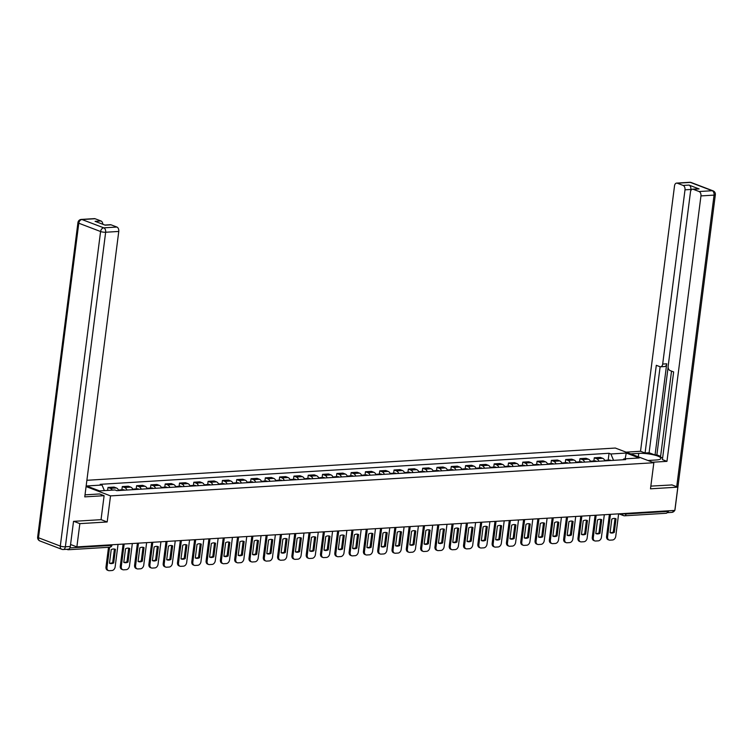 <?xml version="1.0" encoding="UTF-8"?>
<svg xmlns="http://www.w3.org/2000/svg" width="753" height="753" viewBox="0 0 753 753"><rect width="100%" height="100%" fill="white"/><g stroke="black" fill="none" stroke-linecap="round" stroke-linejoin="round"><path stroke-width="1.13" d="M73.803 521.33L79.856 523.636L76.872 546.904L674.839 510.421L677.822 487.144L650.498 488.819L653.839 462.737L615.314 448.044L86.887 480.292M79.856 523.636L107.18 521.97L110.522 495.888L653.839 462.737M66.772 549.304L67.751 549.681A2.41 1.562 -93.5 0 0 68.194 549.746A2.41 1.562 -93.5 0 0 69.436 548.579M70.566 544.494L76.872 546.904M677.822 487.144L671.77 484.838M667.629 510.854L667.553 511.438A2.41 1.562 86.5 0 1 666.16 513.264L624.623 515.796A2.41 1.562 -93.5 0 0 626.025 513.979L667.553 511.438M604.998 460.864A5.553 3.605 -93.5 0 0 602.692 458.313L600.339 457.41L594.286 457.786L596.64 458.681A5.553 3.605 86.5 0 1 598.946 461.231M593.872 460.977L594.286 457.786M590.7 461.73A5.553 3.605 -93.5 0 0 588.385 459.179L586.032 458.285L579.979 458.652L582.333 459.556A5.553 3.605 86.5 0 1 584.648 462.107M579.575 461.853L579.979 458.652M576.393 462.606A5.553 3.605 -93.5 0 0 574.078 460.055L571.734 459.161L565.682 459.528L568.035 460.422A5.553 3.605 86.5 0 1 570.341 462.973M565.268 462.728L565.682 459.528M562.096 463.481A5.553 3.605 -93.5 0 0 559.78 460.93L557.427 460.036L551.375 460.403L553.728 461.297A5.553 3.605 86.5 0 1 556.043 463.848M550.97 463.603L551.375 460.403M547.789 464.356A5.553 3.605 -93.5 0 0 545.473 461.796L543.129 460.902L537.077 461.269L539.43 462.173A5.553 3.605 86.5 0 1 541.736 464.723M536.663 464.469L537.077 461.269M533.491 465.222A5.553 3.605 -93.5 0 0 531.176 462.671L528.822 461.777L522.77 462.144L525.123 463.039A5.553 3.605 86.5 0 1 527.439 465.599M522.366 465.345L522.77 462.144M519.184 466.098A5.553 3.605 -93.5 0 0 516.869 463.547L514.525 462.653L508.473 463.02L510.816 463.914A5.553 3.605 86.5 0 1 513.132 466.465M508.059 466.22L508.473 463.02M504.887 466.973A5.553 3.605 -93.5 0 0 502.571 464.422L500.218 463.519L494.166 463.895L496.519 464.789A5.553 3.605 86.5 0 1 498.834 467.34M493.761 467.086L494.166 463.895M490.58 467.839A5.553 3.605 -93.5 0 0 488.264 465.288L485.92 464.394L479.868 464.761L482.212 465.665A5.553 3.605 86.5 0 1 484.527 468.215M479.454 467.961L479.868 464.761M476.273 468.714A5.553 3.605 -93.5 0 0 473.966 466.163L471.613 465.269L465.561 465.636L467.914 466.531A5.553 3.605 86.5 0 1 470.23 469.081M465.156 468.837L465.561 465.636M461.975 469.59A5.553 3.605 -93.5 0 0 459.659 467.039L457.306 466.145L451.263 466.512L453.607 467.406A5.553 3.605 86.5 0 1 455.923 469.957M450.849 469.712L451.263 466.512M447.668 470.465A5.553 3.605 -93.5 0 0 445.362 467.914L443.009 467.011L436.956 467.387L439.31 468.281A5.553 3.605 86.5 0 1 441.616 470.832M436.542 470.578L436.956 467.387M433.37 471.331A5.553 3.605 -93.5 0 0 431.055 468.78L428.702 467.886L422.649 468.253L425.003 469.147A5.553 3.605 86.5 0 1 427.318 471.707M422.245 471.453L422.649 468.253M419.063 472.206A5.553 3.605 -93.5 0 0 416.748 469.656L414.404 468.761L408.352 469.128L410.705 470.023A5.553 3.605 86.5 0 1 413.011 472.573M407.938 472.329L408.352 469.128M404.766 473.082A5.553 3.605 -93.5 0 0 402.45 470.531L400.097 469.627L394.045 470.004L396.398 470.898A5.553 3.605 86.5 0 1 398.714 473.449M393.64 473.195L394.045 470.004M390.459 473.948A5.553 3.605 -93.5 0 0 388.143 471.397L385.8 470.503L379.747 470.87L382.1 471.773A5.553 3.605 86.5 0 1 384.406 474.324M379.333 474.07L379.747 470.87M376.161 474.823A5.553 3.605 -93.5 0 0 373.846 472.272L371.493 471.378L365.44 471.745L367.793 472.639A5.553 3.605 86.5 0 1 370.109 475.19M365.036 474.945L365.44 471.745M361.854 475.698A5.553 3.605 -93.5 0 0 359.539 473.148L357.195 472.253L351.143 472.62L353.486 473.515A5.553 3.605 86.5 0 1 355.802 476.065M350.729 475.821L351.143 472.62M347.557 476.574A5.553 3.605 -93.5 0 0 345.241 474.023L342.888 473.119L336.836 473.496L339.189 474.39A5.553 3.605 86.5 0 1 341.504 476.941M336.431 476.687L336.836 473.496M333.25 477.44A5.553 3.605 -93.5 0 0 330.934 474.889L328.59 473.995L322.538 474.362L324.882 475.265A5.553 3.605 86.5 0 1 327.197 477.816M322.124 477.562L322.538 474.362M318.943 478.315A5.553 3.605 -93.5 0 0 316.637 475.764L314.283 474.87L308.231 475.237L310.584 476.131A5.553 3.605 86.5 0 1 312.9 478.682M307.826 478.437L308.231 475.237M304.645 479.19A5.553 3.605 -93.5 0 0 302.329 476.64L299.976 475.736L293.934 476.112L296.277 477.007A5.553 3.605 86.5 0 1 298.593 479.557M293.519 479.313L293.934 476.112M290.338 480.066A5.553 3.605 -93.5 0 0 288.032 477.506L285.679 476.611L279.627 476.978L281.98 477.882A5.553 3.605 86.5 0 1 284.286 480.433M279.212 480.179L279.627 476.978M276.04 480.932A5.553 3.605 -93.5 0 0 273.725 478.381L271.372 477.487L265.32 477.854L267.673 478.748A5.553 3.605 86.5 0 1 269.988 481.299M264.915 481.054L265.32 477.854M261.733 481.807A5.553 3.605 -93.5 0 0 259.427 479.256L257.074 478.362L251.022 478.729L253.375 479.623A5.553 3.605 86.5 0 1 255.681 482.174M250.608 481.929L251.022 478.729M247.436 482.682A5.553 3.605 -93.5 0 0 245.12 480.132L242.767 479.228L236.715 479.605L239.068 480.499A5.553 3.605 86.5 0 1 241.384 483.05M236.31 482.795L236.715 479.605M233.129 483.548A5.553 3.605 -93.5 0 0 230.813 480.998L228.47 480.103L222.417 480.47L224.771 481.374A5.553 3.605 86.5 0 1 227.077 483.925M222.003 483.671L222.417 480.47M218.831 484.424A5.553 3.605 -93.5 0 0 216.516 481.873L214.163 480.979L208.11 481.346L210.464 482.24A5.553 3.605 86.5 0 1 212.779 484.791M207.706 484.546L208.11 481.346M204.524 485.299A5.553 3.605 -93.5 0 0 202.209 482.748L199.865 481.854L193.813 482.221L196.157 483.115A5.553 3.605 86.5 0 1 198.472 485.666M193.399 485.421L193.813 482.221M190.227 486.174A5.553 3.605 -93.5 0 0 187.911 483.614L185.558 482.72L179.506 483.087L181.859 483.991A5.553 3.605 86.5 0 1 184.174 486.542M179.101 486.287L179.506 483.087M175.92 487.04A5.553 3.605 -93.5 0 0 173.604 484.49L171.26 483.595L165.208 483.963L167.552 484.857A5.553 3.605 86.5 0 1 169.867 487.417M164.794 487.163L165.208 483.963M161.613 487.916A5.553 3.605 -93.5 0 0 159.307 485.365L156.953 484.471L150.901 484.838L153.254 485.732A5.553 3.605 86.5 0 1 155.57 488.283M150.496 488.038L150.901 484.838M147.315 488.791A5.553 3.605 -93.5 0 0 145 486.24L142.646 485.337L136.604 485.713L138.947 486.607A5.553 3.605 86.5 0 1 141.263 489.158M136.189 488.904L136.604 485.713M133.008 489.657A5.553 3.605 -93.5 0 0 130.702 487.106L128.349 486.212L122.297 486.579L124.65 487.483A5.553 3.605 86.5 0 1 126.956 490.034M121.882 489.779L122.297 486.579M118.71 490.532A5.553 3.605 -93.5 0 0 116.395 487.982L114.042 487.087L107.99 487.455L110.343 488.349A5.553 3.605 86.5 0 1 112.272 490.128M107.613 490.41L107.99 487.455M613.563 460.337L610.862 453.974L626.27 453.033L639.212 457.975L623.813 458.916L622.91 459.772M610.862 453.974L609.055 453.287L100.205 484.33L102.022 485.026L86.614 485.967L99.556 490.9L114.964 489.958L116.771 490.655L625.621 459.603L623.813 458.916M86.087 486.57L110.522 495.888M101.043 519.626L107.18 521.97M608.179 460.111L609.055 453.287M102.022 485.026L104.385 490.608M626.27 453.033L625.141 458.831M604.744 460.318L604.8 460.318A3.05 1.977 86.5 0 1 605.967 460.798M610.467 514.346L607.586 536.814A3.624 2.645 110.9 0 0 609.045 540.023A3.624 2.645 110.9 0 0 609.892 540.155L612.547 539.986A3.624 2.645 -69.1 0 0 615.747 536.315L618.627 513.847M610.071 532.663A7.483 5.469 110.9 0 0 610.382 532.795A7.483 5.469 110.9 0 0 614.297 532.409L616.029 518.826A7.483 5.469 -69.1 0 0 615.728 518.695A7.483 5.469 -69.1 0 0 611.812 519.081L610.071 532.663M607.436 460.714A3.05 1.977 -93.5 0 0 606.269 460.224A3.05 1.977 -93.5 0 0 605.544 460.488M606.269 460.224L609.61 460.017A3.05 1.977 86.5 0 1 610.787 460.507M609.403 514.412L606.589 536.428A3.624 2.645 110.9 0 0 608.048 539.647L609.045 540.023M610.081 532.616A7.483 5.469 110.9 0 0 613.29 532.023L615.022 518.497M615.417 518.591L616.029 518.826M613.29 532.023L614.297 532.409M630.628 453.89L638.742 453.391A13.582 2.918 7.3 0 1 653.275 454.765A13.582 2.918 7.3 0 1 660.88 458.426A13.582 2.918 7.3 0 1 656.079 459.998L647.966 460.497M652.512 462.229L666.96 461.354L662.414 459.612L673.643 371.916L670.019 370.532A3.624 2.353 -93.5 0 1 668.165 366.146L690.482 191.921A3.624 2.353 -93.5 0 1 692.572 189.182L698.436 188.824A3.624 2.353 86.5 0 1 699.104 188.937L689.014 185.087A3.624 2.353 86.5 0 1 690.878 189.474L690.68 191.036M671.525 371.107L660.513 457.109L662.631 457.918M668.127 367.088L656.87 454.906L660.607 456.337M656.87 454.906L655.044 455.019L649.105 452.76L645.076 453.005L640.53 451.273L674.528 185.831A3.624 2.353 -93.5 0 1 676.618 183.101A3.624 2.353 -93.5 0 1 677.286 183.205L683.15 185.445L689.014 185.087M626.082 452.148L640.53 451.273M666.96 461.354L700.958 195.912A3.624 2.353 -93.5 0 0 699.095 191.526L693.24 189.295A3.624 2.353 -93.5 0 0 692.572 189.182M690.878 189.474L685.004 189.831L662.687 364.057A3.624 2.353 -93.5 0 1 660.597 366.796A3.624 2.353 -93.5 0 1 659.929 366.683L656.305 365.309L645.076 453.005M685.004 189.831A3.624 2.353 -93.5 0 0 683.15 185.445M672.034 484.941L650.846 486.118M667.149 512.614A3.624 2.353 -93.5 0 0 668.645 510.798M662.687 364.057L666.725 363.812L655.044 455.019M666.725 363.812A3.624 2.353 86.5 0 1 664.635 366.551L660.597 366.796M660.127 366.749L649.105 452.76M85.023 494.815A13.582 2.918 7.3 0 0 86.539 494.759L99.565 493.959L104.112 495.7L84.76 496.876L118.767 231.444L105.655 232.244L65.36 546.791L70.311 546.48L73.53 521.349L101.034 519.664L104.112 495.7M95.094 218.737L81.983 219.537A3.624 2.353 -93.5 0 0 81.315 219.424L94.426 218.624A3.624 2.353 86.5 0 1 95.094 218.737L100.949 220.968A3.624 2.353 86.5 0 1 102.841 224.281M104.846 225.053L110.38 224.714A3.624 2.353 86.5 0 1 111.049 224.818L116.903 227.048A3.624 2.353 86.5 0 1 118.767 231.444M100.949 220.968L95.085 221.326L105.175 225.175L111.049 224.818M70.311 546.48A3.624 2.353 86.5 0 1 68.222 549.219L63.271 549.521A3.624 2.353 -93.5 0 0 65.36 546.791A3.624 0.781 -172.7 0 1 60.296 546.076L100.591 231.529L78.783 223.208L38.488 537.755L60.296 546.076A3.624 2.645 -69.1 0 0 61.755 549.285A3.624 3.624 0 0 0 63.271 549.521A3.624 2.353 -93.5 0 1 62.603 549.417A3.624 2.645 -69.1 0 1 61.755 549.285L39.947 540.974A3.624 2.645 110.9 0 1 38.488 537.755A3.624 0.781 -172.7 0 1 37.65 537.124A3.624 3.624 0 0 0 39.947 540.974M590.437 461.194L590.493 461.184A3.05 1.977 86.5 0 1 591.67 461.674M596.16 515.221L593.289 537.68A3.624 2.645 110.9 0 0 594.748 540.899A3.624 2.645 110.9 0 0 595.585 541.021L598.249 540.861A3.624 2.645 -69.1 0 0 601.449 537.19L604.32 514.723M595.774 533.538A7.483 5.469 110.9 0 0 596.075 533.67A7.483 5.469 110.9 0 0 599.99 533.284L601.732 519.702A7.483 5.469 -69.1 0 0 601.421 519.57A7.483 5.469 -69.1 0 0 597.515 519.956L595.774 533.538M593.138 461.589A3.05 1.977 -93.5 0 0 591.962 461.1A3.05 1.977 -93.5 0 0 591.237 461.363M591.962 461.1L595.312 460.892A3.05 1.977 86.5 0 1 596.48 461.382M595.105 515.278L592.282 537.303A3.624 2.645 110.9 0 0 593.74 540.513L594.748 540.899M595.783 533.482A7.483 5.469 110.9 0 0 598.993 532.898L600.725 519.372M601.11 519.466L601.732 519.702M598.993 532.898L599.99 533.284M576.139 462.06L576.196 462.06A3.05 1.977 86.5 0 1 577.363 462.549M581.862 516.087L578.982 538.555A3.624 2.645 110.9 0 0 580.441 541.774A3.624 2.645 110.9 0 0 581.288 541.896L583.942 541.736A3.624 2.645 -69.1 0 0 587.142 538.056L590.023 515.589M581.467 534.414A7.483 5.469 110.9 0 0 581.777 534.545A7.483 5.469 110.9 0 0 585.683 534.15L587.425 520.568A7.483 5.469 -69.1 0 0 587.124 520.445A7.483 5.469 -69.1 0 0 583.208 520.831L581.467 534.414M578.831 462.455A3.05 1.977 -93.5 0 0 577.655 461.975A3.05 1.977 -93.5 0 0 576.939 462.229M577.655 461.975L581.005 461.768A3.05 1.977 86.5 0 1 582.182 462.257M580.798 516.153L577.984 538.179A3.624 2.645 110.9 0 0 579.443 541.388L580.441 541.774M581.476 534.357A7.483 5.469 110.9 0 0 584.686 533.773L586.418 520.248M586.813 520.332L587.425 520.568M584.686 533.773L585.683 534.15M561.832 462.935L561.889 462.935A3.05 1.977 86.5 0 1 563.065 463.424M567.555 516.963L564.684 539.43A3.624 2.645 110.9 0 0 566.143 542.64A3.624 2.645 110.9 0 0 566.981 542.772L569.645 542.612A3.624 2.645 -69.1 0 0 572.845 538.932L575.716 516.464M567.169 535.279A7.483 5.469 110.9 0 0 567.47 535.411A7.483 5.469 110.9 0 0 571.386 535.025L573.127 521.443A7.483 5.469 -69.1 0 0 572.817 521.311A7.483 5.469 -69.1 0 0 568.91 521.697L567.169 535.279M564.524 463.33A3.05 1.977 -93.5 0 0 563.357 462.841A3.05 1.977 -93.5 0 0 562.632 463.104M563.357 462.841L566.698 462.643A3.05 1.977 86.5 0 1 567.875 463.123M566.501 517.029L563.677 539.044A3.624 2.645 110.9 0 0 565.136 542.264L566.143 542.64M567.178 535.232A7.483 5.469 110.9 0 0 570.379 534.649L572.12 521.114M572.506 521.208L573.127 521.443M570.379 534.649L571.386 535.025M547.535 463.81L547.591 463.801A3.05 1.977 86.5 0 1 548.758 464.29M553.257 517.838L550.377 540.306A3.624 2.645 110.9 0 0 551.836 543.515A3.624 2.645 110.9 0 0 552.683 543.638L555.337 543.478A3.624 2.645 -69.1 0 0 558.538 539.807L561.418 517.339M552.862 536.155A7.483 5.469 110.9 0 0 553.173 536.287A7.483 5.469 110.9 0 0 557.079 535.901L558.82 522.318A7.483 5.469 -69.1 0 0 558.519 522.187A7.483 5.469 -69.1 0 0 554.603 522.573L552.862 536.155M550.227 464.206A3.05 1.977 -93.5 0 0 549.05 463.716A3.05 1.977 -93.5 0 0 548.335 463.98M549.05 463.716L552.401 463.509A3.05 1.977 86.5 0 1 553.568 463.999M552.194 517.904L549.379 539.92A3.624 2.645 110.9 0 0 550.838 543.139L551.836 543.515M552.871 536.098A7.483 5.469 110.9 0 0 556.081 535.515L557.813 521.989M558.199 522.083L558.82 522.318M556.081 535.515L557.079 535.901M533.228 464.686L533.284 464.676A3.05 1.977 86.5 0 1 534.461 465.166M538.95 518.704L536.08 541.172A3.624 2.645 110.9 0 0 537.538 544.391A3.624 2.645 110.9 0 0 538.376 544.513L541.03 544.353A3.624 2.645 -69.1 0 0 544.231 540.673L547.111 518.215M538.564 537.03A7.483 5.469 110.9 0 0 538.866 537.162A7.483 5.469 110.9 0 0 542.781 536.776L544.523 523.194A7.483 5.469 -69.1 0 0 544.212 523.062A7.483 5.469 -69.1 0 0 540.306 523.448L538.564 537.03M535.92 465.072A3.05 1.977 -93.5 0 0 534.752 464.592A3.05 1.977 -93.5 0 0 534.028 464.855M534.752 464.592L538.094 464.385A3.05 1.977 86.5 0 1 539.27 464.874M537.896 518.77L535.072 540.795A3.624 2.645 110.9 0 0 536.531 544.005L537.538 544.391M538.564 536.974A7.483 5.469 110.9 0 0 541.774 536.39L543.506 522.864M543.901 522.959L544.523 523.194M541.774 536.39L542.781 536.776M518.93 465.552L518.977 465.552A3.05 1.977 86.5 0 1 520.154 466.041M524.653 519.579L521.773 542.047A3.624 2.645 110.9 0 0 523.231 545.266A3.624 2.645 110.9 0 0 524.069 545.388L526.733 545.228A3.624 2.645 -69.1 0 0 529.933 541.548L532.813 519.081M524.257 537.906A7.483 5.469 110.9 0 0 524.568 538.037A7.483 5.469 110.9 0 0 528.474 537.642L530.216 524.06A7.483 5.469 -69.1 0 0 529.914 523.928A7.483 5.469 -69.1 0 0 525.999 524.323L524.257 537.906M521.622 465.947A3.05 1.977 -93.5 0 0 520.445 465.458A3.05 1.977 -93.5 0 0 519.73 465.721M520.445 465.458L523.796 465.26A3.05 1.977 86.5 0 1 524.963 465.749M523.589 519.645L520.775 541.661A3.624 2.645 110.9 0 0 522.234 544.88L523.231 545.266M524.267 537.849A7.483 5.469 110.9 0 0 527.476 537.265L529.208 523.73M529.594 523.824L530.216 524.06M527.476 537.265L528.474 537.642M504.623 466.427L504.679 466.427A3.05 1.977 86.5 0 1 505.847 466.907M510.346 520.455L507.466 542.922A3.624 2.645 110.9 0 0 508.934 546.132A3.624 2.645 110.9 0 0 509.772 546.264L512.426 546.094A3.624 2.645 -69.1 0 0 515.626 542.424L518.506 519.956M509.96 538.771A7.483 5.469 110.9 0 0 510.261 538.903A7.483 5.469 110.9 0 0 514.177 538.517L515.918 524.935A7.483 5.469 -69.1 0 0 515.607 524.803A7.483 5.469 -69.1 0 0 511.692 525.189L509.96 538.771M507.315 466.822A3.05 1.977 -93.5 0 0 506.148 466.333A3.05 1.977 -93.5 0 0 505.423 466.596M506.148 466.333L509.489 466.126A3.05 1.977 86.5 0 1 510.666 466.615M509.292 520.521L506.468 542.537A3.624 2.645 110.9 0 0 507.927 545.756L508.934 546.132M509.96 538.724A7.483 5.469 110.9 0 0 513.17 538.131L514.901 524.606M515.297 524.7L515.918 524.935M513.17 538.131L514.177 538.517M490.325 467.302L490.372 467.293A3.05 1.977 86.5 0 1 491.549 467.782M496.048 521.33L493.168 543.788A3.624 2.645 110.9 0 0 494.627 547.007A3.624 2.645 110.9 0 0 495.465 547.13L498.128 546.97A3.624 2.645 -69.1 0 0 501.329 543.299L504.209 520.831M495.653 539.647A7.483 5.469 110.9 0 0 495.954 539.779A7.483 5.469 110.9 0 0 499.87 539.393L501.611 525.81A7.483 5.469 -69.1 0 0 501.31 525.679A7.483 5.469 -69.1 0 0 497.394 526.065L495.653 539.647M493.017 467.698A3.05 1.977 -93.5 0 0 491.841 467.208A3.05 1.977 -93.5 0 0 491.125 467.472M491.841 467.208L495.192 467.001A3.05 1.977 86.5 0 1 496.359 467.491M494.985 521.396L492.161 543.412A3.624 2.645 110.9 0 0 493.629 546.631L494.627 547.007M495.662 539.59A7.483 5.469 110.9 0 0 498.872 539.007L500.604 525.481M500.99 525.575L501.611 525.81M498.872 539.007L499.87 539.393M476.018 468.168L476.075 468.168A3.05 1.977 86.5 0 1 477.242 468.658M481.741 522.196L478.861 544.664A3.624 2.645 110.9 0 0 480.32 547.883A3.624 2.645 110.9 0 0 481.167 548.005L483.821 547.845A3.624 2.645 -69.1 0 0 487.022 544.165L489.902 521.697M481.355 540.522A7.483 5.469 110.9 0 0 481.656 540.654A7.483 5.469 110.9 0 0 485.572 540.259L487.304 526.676A7.483 5.469 -69.1 0 0 487.003 526.554A7.483 5.469 -69.1 0 0 483.087 526.94L481.355 540.522M478.71 468.564A3.05 1.977 -93.5 0 0 477.543 468.084A3.05 1.977 -93.5 0 0 476.818 468.338M477.543 468.084L480.885 467.877A3.05 1.977 86.5 0 1 482.061 468.366M480.687 522.262L477.863 544.287A3.624 2.645 110.9 0 0 479.322 547.497L480.32 547.883M481.355 540.466A7.483 5.469 110.9 0 0 484.565 539.882L486.297 526.356M486.692 526.441L487.304 526.676M484.565 539.882L485.572 540.259M461.711 469.044L461.768 469.044A3.05 1.977 86.5 0 1 462.944 469.533M467.444 523.071L464.563 545.539A3.624 2.645 110.9 0 0 466.022 548.758A3.624 2.645 110.9 0 0 466.86 548.881L469.524 548.721A3.624 2.645 -69.1 0 0 472.724 545.04L475.595 522.573M467.048 541.388A7.483 5.469 110.9 0 0 467.349 541.52A7.483 5.469 110.9 0 0 471.265 541.134L473.006 527.552A7.483 5.469 -69.1 0 0 472.705 527.42A7.483 5.469 -69.1 0 0 468.79 527.815L467.048 541.388M464.413 469.439A3.05 1.977 -93.5 0 0 463.236 468.95A3.05 1.977 -93.5 0 0 462.521 469.213M463.236 468.95L466.587 468.752A3.05 1.977 86.5 0 1 467.754 469.232M466.38 523.137L463.556 545.153A3.624 2.645 110.9 0 0 465.015 548.372L466.022 548.758M467.058 541.341A7.483 5.469 110.9 0 0 470.267 540.758L471.999 527.222M472.385 527.316L473.006 527.552M470.267 540.758L471.265 541.134M447.414 469.919L447.47 469.919A3.05 1.977 86.5 0 1 448.637 470.399M453.137 523.947L450.256 546.414A3.624 2.645 110.9 0 0 451.715 549.624A3.624 2.645 110.9 0 0 452.562 549.756L455.217 549.586A3.624 2.645 -69.1 0 0 458.417 545.916L461.297 523.448M452.741 542.264A7.483 5.469 110.9 0 0 453.052 542.395A7.483 5.469 110.9 0 0 456.967 542.009L458.699 528.427A7.483 5.469 -69.1 0 0 458.398 528.295A7.483 5.469 -69.1 0 0 454.483 528.681L452.741 542.264M450.106 470.314A3.05 1.977 -93.5 0 0 448.939 469.825A3.05 1.977 -93.5 0 0 448.214 470.088M448.939 469.825L452.28 469.618A3.05 1.977 86.5 0 1 453.457 470.107M452.073 524.013L449.259 546.029A3.624 2.645 110.9 0 0 450.718 549.248L451.715 549.624M452.751 542.207A7.483 5.469 110.9 0 0 455.96 541.623L457.692 528.098M458.088 528.192L458.699 528.427M455.96 541.623L456.967 542.009M433.107 470.794L433.163 470.785A3.05 1.977 86.5 0 1 434.34 471.274M438.83 524.822L435.959 547.28A3.624 2.645 110.9 0 0 437.418 550.499A3.624 2.645 110.9 0 0 438.255 550.622L440.919 550.462A3.624 2.645 -69.1 0 0 444.119 546.782L446.99 524.323M438.444 543.139A7.483 5.469 110.9 0 0 438.745 543.271A7.483 5.469 110.9 0 0 442.66 542.885L444.402 529.303A7.483 5.469 -69.1 0 0 444.091 529.171A7.483 5.469 -69.1 0 0 440.185 529.557L438.444 543.139M435.808 471.19A3.05 1.977 -93.5 0 0 434.632 470.7A3.05 1.977 -93.5 0 0 433.907 470.964M434.632 470.7L437.982 470.493A3.05 1.977 86.5 0 1 439.15 470.983M437.775 524.879L434.952 546.904A3.624 2.645 110.9 0 0 436.411 550.114L437.418 550.499M438.453 543.082A7.483 5.469 110.9 0 0 441.663 542.499L443.395 528.973M443.781 529.067L444.402 529.303M441.663 542.499L442.66 542.885M418.809 471.66L418.866 471.66A3.05 1.977 86.5 0 1 420.033 472.15M424.532 525.688L421.652 548.156A3.624 2.645 110.9 0 0 423.111 551.375A3.624 2.645 110.9 0 0 423.958 551.497L426.612 551.337A3.624 2.645 -69.1 0 0 429.812 547.657L432.693 525.189M424.137 544.014A7.483 5.469 110.9 0 0 424.447 544.146A7.483 5.469 110.9 0 0 428.353 543.751L430.095 530.168A7.483 5.469 -69.1 0 0 429.794 530.037A7.483 5.469 -69.1 0 0 425.878 530.432L424.137 544.014M421.501 472.056A3.05 1.977 -93.5 0 0 420.325 471.566A3.05 1.977 -93.5 0 0 419.609 471.83M420.325 471.566L423.675 471.369A3.05 1.977 86.5 0 1 424.852 471.858M423.468 525.754L420.654 547.779A3.624 2.645 110.9 0 0 422.113 550.989L423.111 551.375M424.146 543.958A7.483 5.469 110.9 0 0 427.356 543.374L429.088 529.848M429.483 529.933L430.095 530.168M427.356 543.374L428.353 543.751M404.502 472.536L404.559 472.536A3.05 1.977 86.5 0 1 405.735 473.016M410.225 526.563L407.354 549.031A3.624 2.645 110.9 0 0 408.813 552.241A3.624 2.645 110.9 0 0 409.651 552.373L412.315 552.203A3.624 2.645 -69.1 0 0 415.515 548.532L418.386 526.065M409.839 544.88A7.483 5.469 110.9 0 0 410.14 545.012A7.483 5.469 110.9 0 0 414.056 544.626L415.797 531.044A7.483 5.469 -69.1 0 0 415.487 530.912A7.483 5.469 -69.1 0 0 411.58 531.298L409.839 544.88M407.194 472.931A3.05 1.977 -93.5 0 0 406.027 472.442A3.05 1.977 -93.5 0 0 405.302 472.705M406.027 472.442L409.368 472.235A3.05 1.977 86.5 0 1 410.545 472.724M409.171 526.629L406.347 548.645A3.624 2.645 110.9 0 0 407.806 551.864L408.813 552.241M409.848 544.833A7.483 5.469 110.9 0 0 413.049 544.24L414.79 530.714M415.176 530.809L415.797 531.044M413.049 544.24L414.056 544.626M390.205 473.411L390.261 473.402A3.05 1.977 86.5 0 1 391.428 473.891M395.927 527.439L393.047 549.906A3.624 2.645 110.9 0 0 394.506 553.116A3.624 2.645 110.9 0 0 395.353 553.239L398.008 553.079A3.624 2.645 -69.1 0 0 401.208 549.408L404.088 526.94M395.532 545.756A7.483 5.469 110.9 0 0 395.843 545.887A7.483 5.469 110.9 0 0 399.749 545.501L401.49 531.919A7.483 5.469 -69.1 0 0 401.189 531.787A7.483 5.469 -69.1 0 0 397.273 532.173L395.532 545.756M392.897 473.806A3.05 1.977 -93.5 0 0 391.72 473.317A3.05 1.977 -93.5 0 0 391.005 473.581M391.72 473.317L395.071 473.11A3.05 1.977 86.5 0 1 396.238 473.599M394.864 527.505L392.049 549.521A3.624 2.645 110.9 0 0 393.508 552.74L394.506 553.116M395.541 545.699A7.483 5.469 110.9 0 0 398.751 545.116L400.483 531.59M400.869 531.684L401.49 531.919M398.751 545.116L399.749 545.501M375.898 474.277L375.954 474.277A3.05 1.977 86.5 0 1 377.131 474.767M381.62 528.305L378.75 550.772A3.624 2.645 110.9 0 0 380.209 553.992A3.624 2.645 110.9 0 0 381.046 554.114L383.701 553.954A3.624 2.645 -69.1 0 0 386.901 550.274L389.781 527.815M381.234 546.631A7.483 5.469 110.9 0 0 381.536 546.763A7.483 5.469 110.9 0 0 385.451 546.367L387.193 532.795A7.483 5.469 -69.1 0 0 386.882 532.663A7.483 5.469 -69.1 0 0 382.976 533.049L381.234 546.631M378.59 474.672A3.05 1.977 -93.5 0 0 377.422 474.192A3.05 1.977 -93.5 0 0 376.698 474.456M377.422 474.192L380.764 473.985A3.05 1.977 86.5 0 1 381.94 474.475M380.566 528.371L377.742 550.396A3.624 2.645 110.9 0 0 379.201 553.606L380.209 553.992M381.234 546.574A7.483 5.469 110.9 0 0 384.444 545.991L386.176 532.465M386.571 532.55L387.193 532.795M384.444 545.991L385.451 546.367M361.6 475.152L361.647 475.152A3.05 1.977 86.5 0 1 362.824 475.642M367.323 529.18L364.443 551.648A3.624 2.645 110.9 0 0 365.902 554.867A3.624 2.645 110.9 0 0 366.739 554.989L369.403 554.829A3.624 2.645 -69.1 0 0 372.603 551.149L375.483 528.681M366.927 547.506A7.483 5.469 110.9 0 0 367.238 547.629A7.483 5.469 110.9 0 0 371.144 547.243L372.886 533.661A7.483 5.469 -69.1 0 0 372.584 533.529A7.483 5.469 -69.1 0 0 368.669 533.924L366.927 547.506M364.292 475.548A3.05 1.977 -93.5 0 0 363.115 475.058A3.05 1.977 -93.5 0 0 362.4 475.322M363.115 475.058L366.466 474.861A3.05 1.977 86.5 0 1 367.633 475.341M366.259 529.246L363.445 551.262A3.624 2.645 110.9 0 0 364.904 554.481L365.902 554.867M366.937 547.45A7.483 5.469 110.9 0 0 370.147 546.866L371.878 533.331M372.264 533.425L372.886 533.661M370.147 546.866L371.144 547.243M347.293 476.028L347.349 476.028A3.05 1.977 86.5 0 1 348.517 476.508M353.016 530.056L350.136 552.523A3.624 2.645 110.9 0 0 351.604 555.733A3.624 2.645 110.9 0 0 352.442 555.865L355.096 555.695A3.624 2.645 -69.1 0 0 358.296 552.024L361.176 529.557M352.63 548.372A7.483 5.469 110.9 0 0 352.931 548.504A7.483 5.469 110.9 0 0 356.847 548.118L358.588 534.536A7.483 5.469 -69.1 0 0 358.277 534.404A7.483 5.469 -69.1 0 0 354.362 534.79L352.63 548.372M349.985 476.423A3.05 1.977 -93.5 0 0 348.818 475.934A3.05 1.977 -93.5 0 0 348.093 476.197M348.818 475.934L352.159 475.727A3.05 1.977 86.5 0 1 353.336 476.216M351.962 530.121L349.138 552.137A3.624 2.645 110.9 0 0 350.597 555.356L351.604 555.733M352.63 548.325A7.483 5.469 110.9 0 0 355.84 547.732L357.571 534.206M357.967 534.301L358.588 534.536M355.84 547.732L356.847 548.118M332.995 476.903L333.042 476.894A3.05 1.977 86.5 0 1 334.219 477.383M338.718 530.931L335.838 553.389A3.624 2.645 110.9 0 0 337.297 556.608A3.624 2.645 110.9 0 0 338.135 556.731L340.798 556.571A3.624 2.645 -69.1 0 0 343.999 552.9L346.879 530.432M338.323 549.248A7.483 5.469 110.9 0 0 338.624 549.379A7.483 5.469 110.9 0 0 342.54 548.993L344.281 535.411A7.483 5.469 -69.1 0 0 343.98 535.279A7.483 5.469 -69.1 0 0 340.064 535.665L338.323 549.248M335.687 477.298A3.05 1.977 -93.5 0 0 334.511 476.809A3.05 1.977 -93.5 0 0 333.795 477.073M334.511 476.809L337.862 476.602A3.05 1.977 86.5 0 1 339.029 477.091M337.655 530.987L334.831 553.013A3.624 2.645 110.9 0 0 336.299 556.222L337.297 556.608M338.332 549.191A7.483 5.469 110.9 0 0 341.542 548.608L343.274 535.082M343.66 535.176L344.281 535.411M341.542 548.608L342.54 548.993M318.688 477.769L318.745 477.769A3.05 1.977 86.5 0 1 319.912 478.259M324.411 531.797L321.531 554.264A3.624 2.645 110.9 0 0 322.99 557.484A3.624 2.645 110.9 0 0 323.837 557.606L326.491 557.446A3.624 2.645 -69.1 0 0 329.692 553.766L332.572 531.298M324.025 550.123A7.483 5.469 110.9 0 0 324.327 550.255A7.483 5.469 110.9 0 0 328.242 549.859L329.974 536.277A7.483 5.469 -69.1 0 0 329.673 536.155A7.483 5.469 -69.1 0 0 325.757 536.541L324.025 550.123M321.38 478.164A3.05 1.977 -93.5 0 0 320.213 477.675A3.05 1.977 -93.5 0 0 319.488 477.939M320.213 477.675L323.555 477.477A3.05 1.977 86.5 0 1 324.731 477.967M323.357 531.863L320.533 553.888A3.624 2.645 110.9 0 0 321.992 557.098L322.99 557.484M324.025 550.067A7.483 5.469 110.9 0 0 327.235 549.483L328.967 535.957M329.362 536.042L329.974 536.277M327.235 549.483L328.242 549.859M304.381 478.644L304.438 478.644A3.05 1.977 86.5 0 1 305.614 479.134M310.114 532.672L307.233 555.14A3.624 2.645 110.9 0 0 308.692 558.35A3.624 2.645 110.9 0 0 309.53 558.481L312.194 558.312A3.624 2.645 -69.1 0 0 315.394 554.641L318.265 532.173M309.718 550.989A7.483 5.469 110.9 0 0 310.02 551.121A7.483 5.469 110.9 0 0 313.935 550.735L315.676 537.153A7.483 5.469 -69.1 0 0 315.375 537.021A7.483 5.469 -69.1 0 0 311.46 537.407L309.718 550.989M307.083 479.04A3.05 1.977 -93.5 0 0 305.906 478.55A3.05 1.977 -93.5 0 0 305.191 478.814M305.906 478.55L309.257 478.353A3.05 1.977 86.5 0 1 310.424 478.833M309.05 532.738L306.226 554.754A3.624 2.645 110.9 0 0 307.685 557.973L308.692 558.35M309.728 550.942A7.483 5.469 110.9 0 0 312.937 550.358L314.669 536.823M315.055 536.917L315.676 537.153M312.937 550.358L313.935 550.735M290.084 479.52L290.14 479.51A3.05 1.977 86.5 0 1 291.307 480M295.807 533.548L292.926 556.015A3.624 2.645 110.9 0 0 294.385 559.225A3.624 2.645 110.9 0 0 295.232 559.347L297.887 559.187A3.624 2.645 -69.1 0 0 301.087 555.516L303.967 533.049M295.411 551.864A7.483 5.469 110.9 0 0 295.722 551.996A7.483 5.469 110.9 0 0 299.638 551.61L301.369 538.028A7.483 5.469 -69.1 0 0 301.068 537.896A7.483 5.469 -69.1 0 0 297.153 538.282L295.411 551.864M292.776 479.915A3.05 1.977 -93.5 0 0 291.609 479.426A3.05 1.977 -93.5 0 0 290.884 479.689M291.609 479.426L294.95 479.219A3.05 1.977 86.5 0 1 296.127 479.708M294.743 533.613L291.929 555.629A3.624 2.645 110.9 0 0 293.388 558.848L294.385 559.225M295.421 551.808A7.483 5.469 110.9 0 0 298.63 551.224L300.362 537.698M300.758 537.793L301.369 538.028M298.63 551.224L299.638 551.61M275.777 480.395L275.833 480.386A3.05 1.977 86.5 0 1 277.01 480.875M281.5 534.414L278.629 556.881A3.624 2.645 110.9 0 0 280.088 560.1A3.624 2.645 110.9 0 0 280.925 560.223L283.589 560.063A3.624 2.645 -69.1 0 0 286.789 556.382L289.66 533.924M281.114 552.74A7.483 5.469 110.9 0 0 281.415 552.871A7.483 5.469 110.9 0 0 285.331 552.486L287.072 538.903A7.483 5.469 -69.1 0 0 286.761 538.771A7.483 5.469 -69.1 0 0 282.855 539.157L281.114 552.74M278.478 480.781A3.05 1.977 -93.5 0 0 277.302 480.301A3.05 1.977 -93.5 0 0 276.577 480.565M277.302 480.301L280.653 480.094A3.05 1.977 86.5 0 1 281.82 480.583M280.445 534.479L277.622 556.505A3.624 2.645 110.9 0 0 279.081 559.714L280.088 560.1M281.123 552.683A7.483 5.469 110.9 0 0 284.333 552.1L286.065 538.574M286.451 538.659L287.072 538.903M284.333 552.1L285.331 552.486M261.479 481.261L261.536 481.261A3.05 1.977 86.5 0 1 262.703 481.751M267.202 535.289L264.322 557.757A3.624 2.645 110.9 0 0 265.781 560.976A3.624 2.645 110.9 0 0 266.628 561.098L269.282 560.938A3.624 2.645 -69.1 0 0 272.482 557.258L275.363 534.79M266.807 553.615A7.483 5.469 110.9 0 0 267.117 553.737A7.483 5.469 110.9 0 0 271.024 553.351L272.765 539.769A7.483 5.469 -69.1 0 0 272.464 539.637A7.483 5.469 -69.1 0 0 268.548 540.033L266.807 553.615M264.171 481.656A3.05 1.977 -93.5 0 0 262.995 481.167A3.05 1.977 -93.5 0 0 262.279 481.431M262.995 481.167L266.346 480.969A3.05 1.977 86.5 0 1 267.522 481.459M266.138 535.355L263.324 557.371A3.624 2.645 110.9 0 0 264.783 560.59L265.781 560.976M266.816 553.559A7.483 5.469 110.9 0 0 270.026 552.975L271.758 539.44M272.153 539.534L272.765 539.769M270.026 552.975L271.024 553.351M247.172 482.136L247.229 482.136A3.05 1.977 86.5 0 1 248.405 482.617M252.895 536.164L250.024 558.632A3.624 2.645 110.9 0 0 251.483 561.842A3.624 2.645 110.9 0 0 252.321 561.973L254.985 561.804A3.624 2.645 -69.1 0 0 258.185 558.133L261.056 535.665M252.509 554.481A7.483 5.469 110.9 0 0 252.81 554.613A7.483 5.469 110.9 0 0 256.726 554.227L258.467 540.645A7.483 5.469 -69.1 0 0 258.157 540.513A7.483 5.469 -69.1 0 0 254.25 540.899L252.509 554.481M249.864 482.532A3.05 1.977 -93.5 0 0 248.697 482.042A3.05 1.977 -93.5 0 0 247.972 482.306M248.697 482.042L252.039 481.835A3.05 1.977 86.5 0 1 253.215 482.325M251.841 536.23L249.017 558.246A3.624 2.645 110.9 0 0 250.476 561.465L251.483 561.842M252.519 554.434A7.483 5.469 110.9 0 0 255.719 553.841L257.46 540.315M257.846 540.409L258.467 540.645M255.719 553.841L256.726 554.227M232.875 483.012L232.931 483.002A3.05 1.977 86.5 0 1 234.098 483.492M238.597 537.04L235.717 559.498A3.624 2.645 110.9 0 0 237.176 562.717A3.624 2.645 110.9 0 0 238.023 562.839L240.678 562.679A3.624 2.645 -69.1 0 0 243.878 559.008L246.758 536.541M238.202 555.356A7.483 5.469 110.9 0 0 238.513 555.488A7.483 5.469 110.9 0 0 242.419 555.102L244.16 541.52A7.483 5.469 -69.1 0 0 243.859 541.388A7.483 5.469 -69.1 0 0 239.943 541.774L238.202 555.356M235.567 483.407A3.05 1.977 -93.5 0 0 234.39 482.918A3.05 1.977 -93.5 0 0 233.675 483.181M234.39 482.918L237.741 482.711A3.05 1.977 86.5 0 1 238.908 483.2M237.534 537.105L234.72 559.121A3.624 2.645 110.9 0 0 236.178 562.331L237.176 562.717M238.212 555.3A7.483 5.469 110.9 0 0 241.421 554.716L243.153 541.191M243.539 541.285L244.16 541.52M241.421 554.716L242.419 555.102M218.568 483.878L218.624 483.878A3.05 1.977 86.5 0 1 219.801 484.367M224.29 537.906L221.42 560.373A3.624 2.645 110.9 0 0 222.879 563.592A3.624 2.645 110.9 0 0 223.716 563.715L226.371 563.555A3.624 2.645 -69.1 0 0 229.571 559.874L232.451 537.407M223.905 556.232A7.483 5.469 110.9 0 0 224.206 556.363A7.483 5.469 110.9 0 0 228.121 555.968L229.863 542.386A7.483 5.469 -69.1 0 0 229.552 542.264A7.483 5.469 -69.1 0 0 225.646 542.649L223.905 556.232M221.26 484.273A3.05 1.977 -93.5 0 0 220.092 483.793A3.05 1.977 -93.5 0 0 219.368 484.047M220.092 483.793L223.434 483.586A3.05 1.977 86.5 0 1 224.61 484.075M223.236 537.971L220.413 559.997A3.624 2.645 110.9 0 0 221.871 563.206L222.879 563.592M223.905 556.175A7.483 5.469 110.9 0 0 227.114 555.592L228.846 542.066M229.241 542.151L229.863 542.386M227.114 555.592L228.121 555.968M204.27 484.753L204.317 484.753A3.05 1.977 86.5 0 1 205.494 485.243M209.993 538.781L207.113 561.249A3.624 2.645 110.9 0 0 208.572 564.468A3.624 2.645 110.9 0 0 209.409 564.59L212.073 564.43A3.624 2.645 -69.1 0 0 215.273 560.75L218.154 538.282M209.598 557.098A7.483 5.469 110.9 0 0 209.908 557.229A7.483 5.469 110.9 0 0 213.814 556.844L215.556 543.261A7.483 5.469 -69.1 0 0 215.254 543.129A7.483 5.469 -69.1 0 0 211.339 543.525L209.598 557.098M206.962 485.148A3.05 1.977 -93.5 0 0 205.785 484.659A3.05 1.977 -93.5 0 0 205.07 484.923M205.785 484.659L209.136 484.461A3.05 1.977 86.5 0 1 210.303 484.941M208.929 538.847L206.115 560.863A3.624 2.645 110.9 0 0 207.574 564.082L208.572 564.468M209.607 557.051A7.483 5.469 110.9 0 0 212.817 556.467L214.549 542.932M214.934 543.026L215.556 543.261M212.817 556.467L213.814 556.844M189.963 485.629L190.02 485.619A3.05 1.977 86.5 0 1 191.187 486.109M195.686 539.656L192.806 562.124A3.624 2.645 110.9 0 0 194.274 565.334A3.624 2.645 110.9 0 0 195.112 565.456L197.766 565.296A3.624 2.645 -69.1 0 0 200.966 561.625L203.847 539.157M195.3 557.973A7.483 5.469 110.9 0 0 195.601 558.105A7.483 5.469 110.9 0 0 199.517 557.719L201.258 544.137A7.483 5.469 -69.1 0 0 200.947 544.005A7.483 5.469 -69.1 0 0 197.032 544.391L195.3 557.973M192.655 486.024A3.05 1.977 -93.5 0 0 191.488 485.534A3.05 1.977 -93.5 0 0 190.763 485.798M191.488 485.534L194.829 485.327A3.05 1.977 86.5 0 1 196.006 485.817M194.632 539.722L191.808 561.738A3.624 2.645 110.9 0 0 193.267 564.957L194.274 565.334M195.3 557.917A7.483 5.469 110.9 0 0 198.51 557.333L200.242 543.807M200.637 543.901L201.258 544.137M198.51 557.333L199.517 557.719M175.665 486.504L175.713 486.494A3.05 1.977 86.5 0 1 176.889 486.984M181.388 540.532L178.508 562.99A3.624 2.645 110.9 0 0 179.967 566.209A3.624 2.645 110.9 0 0 180.805 566.331L183.468 566.171A3.624 2.645 -69.1 0 0 186.669 562.491L189.549 540.033M180.993 558.848A7.483 5.469 110.9 0 0 181.294 558.98A7.483 5.469 110.9 0 0 185.21 558.594L186.951 545.012A7.483 5.469 -69.1 0 0 186.65 544.88A7.483 5.469 -69.1 0 0 182.734 545.266L180.993 558.848M178.357 486.899A3.05 1.977 -93.5 0 0 177.181 486.41A3.05 1.977 -93.5 0 0 176.466 486.673M177.181 486.41L180.532 486.203A3.05 1.977 86.5 0 1 181.699 486.692M180.325 540.588L177.501 562.613A3.624 2.645 110.9 0 0 178.969 565.823L179.967 566.209M181.002 558.792A7.483 5.469 110.9 0 0 184.212 558.208L185.944 544.683M186.33 544.777L186.951 545.012M184.212 558.208L185.21 558.594M161.358 487.37L161.415 487.37A3.05 1.977 86.5 0 1 162.582 487.859M167.081 541.398L164.201 563.865A3.624 2.645 110.9 0 0 165.66 567.084A3.624 2.645 110.9 0 0 166.507 567.207L169.161 567.047A3.624 2.645 -69.1 0 0 172.362 563.366L175.242 540.899M166.695 559.724A7.483 5.469 110.9 0 0 166.997 559.856A7.483 5.469 110.9 0 0 170.912 559.46L172.644 545.878A7.483 5.469 -69.1 0 0 172.343 545.746A7.483 5.469 -69.1 0 0 168.427 546.141L166.695 559.724M164.05 487.765A3.05 1.977 -93.5 0 0 162.883 487.276A3.05 1.977 -93.5 0 0 162.159 487.539M162.883 487.276L166.225 487.078A3.05 1.977 86.5 0 1 167.401 487.567M166.027 541.463L163.203 563.479A3.624 2.645 110.9 0 0 164.662 566.698L165.66 567.084M166.695 559.667A7.483 5.469 110.9 0 0 169.905 559.084L171.637 545.548M172.032 545.643L172.644 545.878M169.905 559.084L170.912 559.46M147.061 488.245L147.108 488.245A3.05 1.977 86.5 0 1 148.285 488.725M152.784 542.273L149.903 564.741A3.624 2.645 110.9 0 0 151.362 567.95A3.624 2.645 110.9 0 0 152.2 568.082L154.864 567.913A3.624 2.645 -69.1 0 0 158.064 564.242L160.935 541.774M152.388 560.59A7.483 5.469 110.9 0 0 152.69 560.721A7.483 5.469 110.9 0 0 156.605 560.336L158.346 546.753A7.483 5.469 -69.1 0 0 158.045 546.622A7.483 5.469 -69.1 0 0 154.13 547.007L152.388 560.59M149.753 488.641A3.05 1.977 -93.5 0 0 148.576 488.151A3.05 1.977 -93.5 0 0 147.861 488.415M148.576 488.151L151.927 487.944A3.05 1.977 86.5 0 1 153.094 488.433M151.72 542.339L148.896 564.355A3.624 2.645 110.9 0 0 150.365 567.574L151.362 567.95M152.398 560.543A7.483 5.469 110.9 0 0 155.607 559.95L157.339 546.424M157.725 546.518L158.346 546.753M155.607 559.95L156.605 560.336M132.754 489.121L132.81 489.111A3.05 1.977 86.5 0 1 133.978 489.601M138.477 543.148L135.596 565.616A3.624 2.645 110.9 0 0 137.055 568.826A3.624 2.645 110.9 0 0 137.903 568.948L140.557 568.788A3.624 2.645 -69.1 0 0 143.757 565.117L146.637 542.649M138.081 561.465A7.483 5.469 110.9 0 0 138.392 561.597A7.483 5.469 110.9 0 0 142.308 561.211L144.039 547.629A7.483 5.469 -69.1 0 0 143.738 547.497A7.483 5.469 -69.1 0 0 139.823 547.883L138.081 561.465M135.446 489.516A3.05 1.977 -93.5 0 0 134.279 489.026A3.05 1.977 -93.5 0 0 133.554 489.29M134.279 489.026L137.62 488.819A3.05 1.977 86.5 0 1 138.797 489.309M137.423 543.214L134.599 565.23A3.624 2.645 110.9 0 0 136.058 568.449L137.055 568.826M138.091 561.409A7.483 5.469 110.9 0 0 141.3 560.825L143.032 547.299M143.428 547.393L144.039 547.629M141.3 560.825L142.308 561.211M118.447 489.987L118.503 489.987A3.05 1.977 86.5 0 1 119.68 490.476M124.17 544.014L121.299 566.482A3.624 2.645 110.9 0 0 122.758 569.701A3.624 2.645 110.9 0 0 123.596 569.823L126.259 569.663A3.624 2.645 -69.1 0 0 129.46 565.983L132.33 543.525M123.784 562.34A7.483 5.469 110.9 0 0 124.085 562.472A7.483 5.469 110.9 0 0 128.001 562.077L129.742 548.504A7.483 5.469 -69.1 0 0 129.431 548.372A7.483 5.469 -69.1 0 0 125.525 548.758L123.784 562.34M121.148 490.382A3.05 1.977 -93.5 0 0 119.972 489.902A3.05 1.977 -93.5 0 0 119.247 490.156M119.972 489.902L123.323 489.695A3.05 1.977 86.5 0 1 124.49 490.184M123.116 544.08L120.292 566.105A3.624 2.645 110.9 0 0 121.751 569.315L122.758 569.701M123.793 562.284A7.483 5.469 110.9 0 0 127.003 561.7L128.735 548.175M129.121 548.259L129.742 548.504M127.003 561.7L128.001 562.077M109.571 547.224L106.992 567.357A3.624 2.645 110.9 0 0 108.451 570.576A3.624 2.645 110.9 0 0 109.298 570.699L111.952 570.539A3.624 2.645 -69.1 0 0 115.153 566.858L118.033 544.391M109.477 563.216A7.483 5.469 110.9 0 0 109.787 563.338A7.483 5.469 110.9 0 0 113.694 562.952L115.435 549.37A7.483 5.469 -69.1 0 0 115.134 549.238A7.483 5.469 -69.1 0 0 111.218 549.634L109.477 563.216M108.517 547.29L105.994 566.971A3.624 2.645 110.9 0 0 107.453 570.19L108.451 570.576M109.486 563.159A7.483 5.469 110.9 0 0 112.696 562.576L114.428 549.041M114.823 549.135L115.435 549.37M112.696 562.576L113.694 562.952M124.65 487.483L130.702 487.106M138.947 486.607L145 486.24M153.254 485.732L159.307 485.365M167.552 484.857L173.604 484.49M181.859 483.991L187.911 483.614M196.157 483.115L202.209 482.748M210.464 482.24L216.516 481.873M224.771 481.374L230.813 480.998M239.068 480.499L245.12 480.132M253.375 479.623L259.427 479.256M267.673 478.748L273.725 478.381M281.98 477.882L288.032 477.506M296.277 477.007L302.329 476.64M310.584 476.131L316.637 475.764M324.882 475.265L330.934 474.889M339.189 474.39L345.241 474.023M353.486 473.515L359.539 473.148M367.793 472.639L373.846 472.272M382.1 471.773L388.143 471.397M396.398 470.898L402.45 470.531M410.705 470.023L416.748 469.656M425.003 469.147L431.055 468.78M439.31 468.281L445.362 467.914M453.607 467.406L459.659 467.039M467.914 466.531L473.966 466.163M482.212 465.665L488.264 465.288M496.519 464.789L502.571 464.422M510.816 463.914L516.869 463.547M525.123 463.039L531.176 462.671M539.43 462.173L545.473 461.796M553.728 461.297L559.78 460.93M568.035 460.422L574.078 460.055M582.333 459.556L588.385 459.179M596.64 458.681L602.692 458.313M110.343 488.349L116.395 487.982M622.9 513.584A2.41 0.518 7.3 0 0 626.025 513.979L626.101 513.395M111.199 544.814L111.124 545.398A2.41 0.518 7.3 0 0 111.981 545.116L112.018 544.758M69.888 547.911L111.124 545.398A2.41 1.562 -93.5 0 1 109.731 547.215A2.41 2.41 0 0 0 111.981 545.116M109.279 547.149A2.41 1.562 -93.5 0 0 109.731 547.215L68.194 549.746M618.872 513.828L623.616 515.645A2.41 1.76 -69.1 0 0 624.181 515.73A2.41 1.562 -93.5 0 0 624.623 515.796A2.41 2.41 0 0 1 623.616 515.645A2.41 1.76 -69.1 0 1 622.637 513.602M606.589 536.428L607.586 536.814M699.104 188.937L693.24 189.295M699.095 191.526L712.206 190.725L690.397 182.405L677.286 183.205M676.712 486.73L714.07 195.112L700.958 195.912M638.309 456.817L638.742 453.391M712.206 190.725A3.624 2.353 86.5 0 1 714.07 195.112A3.624 0.781 -172.7 0 0 715.35 194.698A3.624 3.624 0 0 0 713.053 190.848A3.624 2.645 110.9 0 0 712.206 190.725M690.397 182.405A3.624 2.645 -69.1 0 1 691.245 182.537A3.624 3.624 0 0 0 689.729 182.301A3.624 2.353 86.5 0 1 690.397 182.405M673.596 510.496A3.624 2.353 86.5 0 1 671.685 512.398L667.102 512.671M715.35 194.698L675.055 509.244A3.624 0.781 -172.7 0 1 674.97 509.376M81.315 219.424A3.624 3.624 0 0 0 77.945 222.587A3.624 0.781 -172.7 0 0 78.783 223.208A3.624 2.645 -69.1 0 1 81.983 219.537L103.792 227.848L116.903 227.048M103.792 227.848A3.624 2.645 110.9 0 0 100.591 231.529A3.624 0.781 -172.7 0 0 105.655 232.244A3.624 2.353 -93.5 0 0 103.792 227.848M592.282 537.303L593.289 537.68M577.984 538.179L578.982 538.555M563.677 539.044L564.684 539.43M549.379 539.92L550.377 540.306M535.072 540.795L536.08 541.172M520.775 541.661L521.773 542.047M506.468 542.537L507.466 542.922M492.161 543.412L493.168 543.788M477.863 544.287L478.861 544.664M463.556 545.153L464.563 545.539M449.259 546.029L450.256 546.414M434.952 546.904L435.959 547.28M420.654 547.779L421.652 548.156M406.347 548.645L407.354 549.031M392.049 549.521L393.047 549.906M377.742 550.396L378.75 550.772M363.445 551.262L364.443 551.648M349.138 552.137L350.136 552.523M334.831 553.013L335.838 553.389M320.533 553.888L321.531 554.264M306.226 554.754L307.233 555.14M291.929 555.629L292.926 556.015M277.622 556.505L278.629 556.881M263.324 557.371L264.322 557.757M249.017 558.246L250.024 558.632M234.72 559.121L235.717 559.498M220.413 559.997L221.42 560.373M206.115 560.863L207.113 561.249M191.808 561.738L192.806 562.124M177.501 562.613L178.508 562.99M163.203 563.479L164.201 563.865M148.896 564.355L149.903 564.741M134.599 565.23L135.596 565.616M120.292 566.105L121.299 566.482M105.994 566.971L106.992 567.357M713.053 190.848L691.245 182.537M689.729 182.301L676.618 183.101M671.685 512.398A3.624 3.624 0 0 0 674.688 510.43M674.904 509.913A3.624 3.624 0 0 0 675.055 509.244M77.945 222.587L37.65 537.124"/></g></svg>
